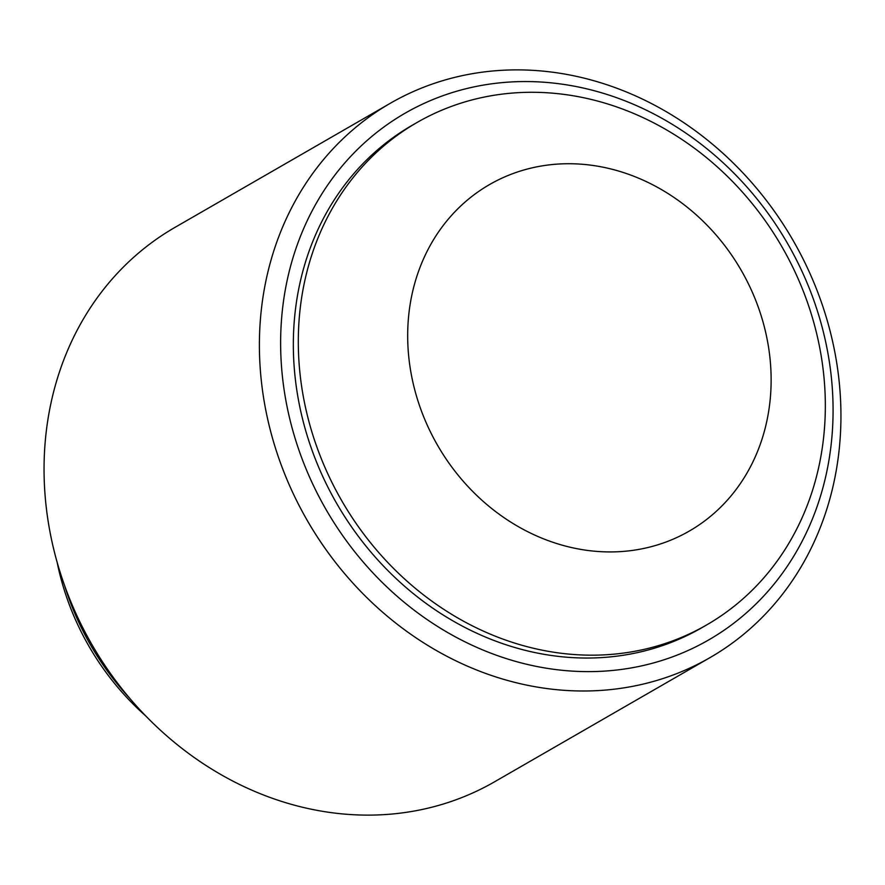 <?xml version="1.0" encoding="UTF-8"?>
<svg xmlns="http://www.w3.org/2000/svg" width="885" height="885" viewBox="0 0 885 885"><rect width="100%" height="100%" fill="white"/><g stroke="black" fill="none" stroke-linecap="round" stroke-linejoin="round"><path stroke-width="1.33" d="M500.512 70.391A319.961 280.379 -120 0 1 820.539 299.805A319.961 280.379 -120 0 1 709.947 657.655A319.961 280.379 -120 0 1 599.831 690.488A319.961 280.379 -120 0 1 279.804 461.074A319.961 280.379 -120 0 1 390.396 103.224A319.961 280.379 -120 0 1 500.512 70.391M390.396 103.224L175.053 227.345A319.961 280.379 60 0 0 64.461 585.195A319.961 280.379 60 0 0 384.488 814.609A319.961 280.379 60 0 0 494.604 781.776L709.947 657.655M417.012 122.506L412.045 125.371A289.97 254.095 60 0 0 311.83 449.657A289.97 254.095 60 0 0 601.855 657.577A289.97 254.095 60 0 0 701.65 627.819L706.617 624.954A289.97 254.095 -120 0 1 606.822 654.712A289.97 254.095 -120 0 1 316.797 446.803A289.97 254.095 -120 0 1 417.012 122.506A289.97 254.095 -120 0 1 516.807 92.748A289.97 254.095 -120 0 1 806.843 300.657A289.97 254.095 -120 0 1 706.617 624.954M604.024 671.14A303.964 266.363 60 0 0 829.013 359.62A303.964 266.363 60 0 0 509.672 82.039A303.964 266.363 60 0 0 284.693 393.559A303.964 266.363 60 0 0 604.024 671.14M620.44 551.609A199.977 175.241 60 0 0 768.457 346.666A199.977 175.241 60 0 0 558.369 164.046A199.977 175.241 60 0 0 410.352 368.99A199.977 175.241 60 0 0 620.44 551.609M57.138 562.252A247.966 217.301 60 0 0 145.715 715.932M64.594 585.582A259.969 227.81 60 0 0 129.265 697.778"/></g></svg>
